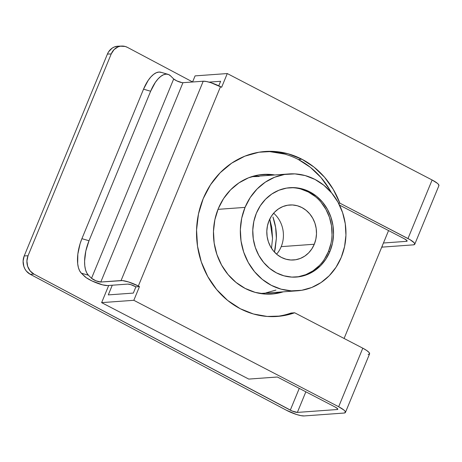 <?xml version="1.0" encoding="UTF-8"?>
<svg xmlns="http://www.w3.org/2000/svg" width="462" height="462" viewBox="0 0 462 462"><rect width="100%" height="100%" fill="white"/><g stroke="black" fill="none" stroke-linecap="round" stroke-linejoin="round"><path stroke-width="0.69" d="M275.254 316.562A82.704 74.521 85.9 0 0 291.083 313.04L294.658 312.78A82.704 74.521 -94.1 0 1 277.061 316.458A82.704 74.521 -94.1 0 1 240.275 308.726A82.704 74.521 -94.1 0 1 197.632 218.532A82.704 74.521 -94.1 0 1 265.113 151.49A82.704 74.521 -94.1 0 1 301.9 159.223L298.319 159.482A82.704 74.521 85.9 0 0 263.328 151.64M118.076 46.194L114.293 46.997L112.133 48.152L108.622 51.761L107.409 54.083L24.22 255.913L23.1 261.128L23.839 266.447L24.884 268.89L26.328 271.061L30.186 274.261L286.486 410.285L30.186 274.261L33.997 274.128L30.14 270.923L27.651 266.308L26.912 260.99L28.032 255.775L111.221 53.944L114.033 49.625L118.105 46.858L120.426 46.206L125.19 46.466L127.46 47.378L192.59 81.947L127.46 47.378A13.785 12.231 -92 0 0 121.829 46.061L118.018 46.2A13.785 12.231 88 0 0 107.409 54.083L111.221 53.944L28.032 255.775L24.22 255.913L107.409 54.083L111.221 53.944A13.785 12.231 -92 0 1 121.829 46.061M299.266 388.386L290.298 410.146L33.997 274.128L292.232 411.059L297.366 412.41L305.856 391.811L297.366 412.41L337.225 409.523L297.366 412.41A5.515 1.161 22.4 0 1 290.298 410.146L299.266 388.386M382.813 247.072L413.34 244.86L382.813 247.072L381.953 246.61L382.813 247.072L381.687 247.251M406.889 240.5L406.548 241.331L383.437 243.006L406.548 241.331L406.889 240.5M414.766 244.231L438.9 185.678A13.785 2.899 -157.6 0 0 432.12 179.989L407.981 238.548A13.785 2.899 22.4 0 1 414.766 244.231A13.785 2.899 22.4 0 1 413.34 244.86L414.761 244.248L414.241 242.833L410.077 239.703L339.847 203.141L333.287 189.426L324.567 177.264L313.981 167.077L301.9 159.223L288.057 153.771L273.568 151.409L258.98 152.217L244.86 156.168L231.745 163.103L220.143 172.771L210.499 184.783L203.188 198.689L198.481 213.952L196.564 229.984L197.511 246.165L201.288 261.879L207.744 276.524L216.638 289.53L227.622 300.404L240.275 308.726L253.43 313.981L267.198 316.447L281.104 316.043L294.658 312.78L362.797 348.186L338.658 406.739L133.824 300.3L139.472 286.596L138.34 286.013L220.501 86.671L221.633 87.26L227.281 73.556L432.12 179.989L407.981 238.548L339.847 203.141L338.559 203.234L339.847 203.141A82.704 74.521 -94.1 0 0 301.9 159.223L298.319 159.482L310.4 167.336L320.986 177.523L329.712 189.686L331.346 192.585A82.704 74.521 85.9 0 0 298.319 159.482M404.406 238.808A5.515 1.161 22.4 0 1 407.12 241.083A5.515 1.161 22.4 0 1 406.548 241.331L407.114 241.089L406.907 240.523L404.406 238.808L339.495 205.076L404.406 238.808M220.622 81.289L218.763 85.805L220.622 81.289L209.026 82.126L220.622 81.289M161.394 72.43L158.992 72.055L156.37 72.701L153.627 74.353L150.872 76.94L148.198 80.365L143.532 89.172L150.635 91.239L155.307 82.432L157.975 79.008L160.736 76.421L163.479 74.775L166.101 74.122L168.497 74.498L170.582 75.889L173.689 78.956A5.515 1.161 -157.6 0 0 178.176 81.485A5.515 1.161 -157.6 0 0 182.952 82.692L203.222 81.22L121.061 280.561A13.785 2.899 22.4 0 1 138.34 286.013L139.472 286.596L135.892 286.856L130.862 284.656L127.853 284.09L107.582 285.556L127.853 284.09A5.515 1.161 22.4 0 1 134.76 286.267L135.892 286.856L133.327 293.087L135.892 286.856L139.472 286.596L133.824 300.3L338.658 406.739L343.942 410.077L344.918 411.024L345.437 412.439L344.017 413.051L304.158 415.939L344.017 413.051A13.785 2.899 22.4 0 0 345.443 412.422L369.577 353.869A13.785 2.899 -157.6 0 0 362.797 348.186L338.658 406.739A13.785 2.899 22.4 0 1 345.443 412.422M277.367 377.009L335.083 406.999L277.367 377.009L248.752 379.083L101.628 302.633L133.824 300.3L101.628 302.633L108.703 285.476L101.628 302.633L248.752 379.083L277.367 377.009M269.993 151.669L284.482 154.031M337.566 408.691L337.225 409.523L337.791 409.28L337.583 408.714L335.083 406.999A5.515 1.161 22.4 0 1 337.797 409.274A5.515 1.161 22.4 0 1 337.225 409.523L337.566 408.691M107.582 285.556A13.785 2.899 22.4 0 1 95.646 282.553A13.785 2.899 22.4 0 1 84.425 276.23L81.318 273.158L86.25 277.702L92.094 281L102.604 284.869L107.582 285.556M81.913 238.675L80.093 243.717L77.835 254.129L77.674 263.64L78.396 267.596L79.626 270.813L81.318 273.158L88.421 275.225L86.729 272.88L85.499 269.669L84.777 265.714L84.586 261.163L85.822 251.005L89.016 240.742L81.913 238.675L143.532 89.172L81.913 238.675A27.57 12.307 106.2 0 0 81.318 273.158L88.421 275.225L91.528 278.297L88.421 275.225A27.57 12.307 -73.8 0 1 89.016 240.742L150.635 91.239L89.016 240.742L81.913 238.675M182.103 82.646L176.755 80.867L173.689 78.956L91.528 278.297L173.689 78.956L170.582 75.889A27.57 12.307 -73.8 0 0 168.024 74.336A27.57 12.307 -73.8 0 0 150.635 91.239L143.532 89.172A27.57 12.307 106.2 0 1 160.915 72.268L168.024 74.336M182.952 82.692L100.791 282.028A5.515 1.161 22.4 0 1 96.015 280.827A5.515 1.161 22.4 0 1 91.528 278.297L96.015 280.827L100.791 282.028L182.952 82.692L203.222 81.22L121.061 280.561L100.791 282.028L122.442 280.59L128.592 281.976L138.34 286.013L220.501 86.671A13.785 2.899 -157.6 0 0 203.222 81.22L206.364 81.503L210.753 82.64L221.633 87.26L227.281 73.556L432.12 179.989L437.399 183.333L438.374 184.274L438.894 185.689M195.085 75.883L227.281 73.556L195.085 75.883L192.567 81.993L195.085 75.883M304.158 415.939L300.929 415.638L296.413 414.454L286.486 410.285A13.785 2.899 22.4 0 0 304.158 415.939M28.032 255.775L24.22 255.913A13.785 12.231 88 0 0 30.186 274.261L33.997 274.128A13.785 12.231 -92 0 1 28.032 255.775M112.278 285.216L108.287 294.9L133.327 293.087L108.287 294.9L112.278 285.216M368.15 354.498L369.571 353.886L369.051 352.471L366.672 350.467L362.797 348.186L294.658 312.78L291.083 313.04M269.762 219.069L271.789 227.575L272.545 238.363L271.5 248.273L272.545 238.363L269.762 219.069M274.445 252.073L275.19 248.914L276.386 238.225L275.629 227.443L272.944 216.967C275.427 224.157 276.576 231.243 276.386 238.225L274.445 252.073M218.283 208.651A59.956 54.025 -94.1 0 1 263.178 174.428A59.956 54.025 -94.1 0 1 274.769 174.971L269.311 174.37L258.732 174.959L248.498 177.824L238.987 182.854L230.578 189.859L223.585 198.568L218.283 208.651L214.87 219.716L213.479 231.341L214.166 243.07L216.903 254.464L221.587 265.084L228.032 274.515L235.995 282.397L245.172 288.427L255.209 292.377L265.714 294.092L276.288 293.503L283.229 291.828A59.956 54.025 -94.1 0 1 271.841 294.034A59.956 54.025 -94.1 0 1 218.283 208.651M266.326 174.59L271.789 175.19A59.956 54.025 85.9 0 0 261.694 174.561M344.092 338.467L388.565 230.573L344.092 338.467M270.351 294.121A59.956 54.025 85.9 0 0 280.249 292.042M329.926 251.49A44.797 40.367 -94.1 0 1 296.379 277.056A44.797 40.367 -94.1 0 1 256.364 213.265L260.331 205.734L265.552 199.226L271.835 193.988L278.938 190.228L286.59 188.092L294.49 187.653L302.339 188.935L309.835 191.886L316.689 196.39L322.638 202.281L327.454 209.326L330.954 217.261L332.998 225.774L333.512 234.54L332.473 243.22L329.926 251.49L325.964 259.02L320.738 265.529L314.455 270.761L307.351 274.52L299.705 276.663L291.805 277.096L283.951 275.814L276.455 272.869L269.6 268.358L263.652 262.468L258.836 255.422L255.336 247.493L253.292 238.981L252.778 230.215L253.817 221.529L256.364 213.265A44.797 40.367 -94.1 0 1 289.911 187.693A44.797 40.367 -94.1 0 1 329.926 251.49L328.436 251.594L329.926 251.49M295.634 277.102A44.797 40.367 85.9 0 0 328.436 251.594L324.474 259.13M314.287 244.242A27.57 24.838 -94.1 0 1 293.647 259.979A27.57 24.838 -94.1 0 1 269.023 220.72A27.57 24.838 -94.1 0 1 289.662 204.989A27.57 24.838 -94.1 0 1 314.287 244.242L281.208 246.639L314.287 244.242L315.858 239.16L316.499 233.812L316.181 228.419L314.922 223.181L312.768 218.301L309.806 213.964L306.144 210.337L301.929 207.565L297.314 205.752L292.481 204.961L287.618 205.232L282.911 206.549L278.54 208.859L274.676 212.081L271.46 216.089L269.023 220.72L267.452 225.808L266.817 231.156L267.128 236.55L268.387 241.788L270.541 246.668L273.504 251.005L277.165 254.626L281.387 257.403L286.001 259.217L290.829 260.002L295.692 259.736L300.398 258.42L304.77 256.104L308.639 252.887L311.85 248.879L314.287 244.242M276.599 254.152A27.57 24.838 85.9 0 0 281.208 246.639A27.57 24.838 -94.1 0 1 276.599 254.152M218 209.344L245.051 207.386A58.582 52.784 -94.1 0 1 288.917 173.949A58.582 52.784 -94.1 0 1 341.245 257.369A58.582 52.784 -94.1 0 1 297.378 290.8A58.582 52.784 -94.1 0 1 245.051 207.386L218 209.344M288.917 173.949L253.147 176.536A58.582 52.784 85.9 0 0 251.703 176.663L259.13 176.484M275.953 290.078L265.95 292.873M261.85 293.376L260.164 293.474A58.582 52.784 85.9 0 0 261.608 293.393L297.378 290.8M245.051 207.386L241.713 218.191L240.356 229.55L241.031 241.014L243.705 252.142L248.279 262.514L254.579 271.731L262.358 279.429L271.321 285.325L281.127 289.183L291.389 290.858L301.721 290.286L311.723 287.491L321.015 282.571L329.233 275.727L336.059 267.215L341.245 257.369L344.577 246.558L345.934 235.204L345.264 223.741L342.59 212.607L338.011 202.235L331.716 193.024L323.931 185.32L314.969 179.423L305.168 175.566L294.9 173.891L284.569 174.463L274.567 177.264L265.28 182.178L257.063 189.022L250.231 197.534L245.051 207.386M273.631 213.213A27.57 24.838 -94.1 0 1 281.208 246.639A27.57 24.838 85.9 0 0 273.631 213.213M319.248 265.638L312.965 270.871L305.861 274.63L298.215 276.767M300.849 189.045L308.345 191.996L315.2 196.5M321.148 202.391L325.964 209.436L329.464 217.365L331.508 225.878L332.022 234.644M330.983 243.33L328.436 251.594A44.797 40.367 85.9 0 0 289.154 187.757M264.772 151.513L265.113 151.49"/></g></svg>
